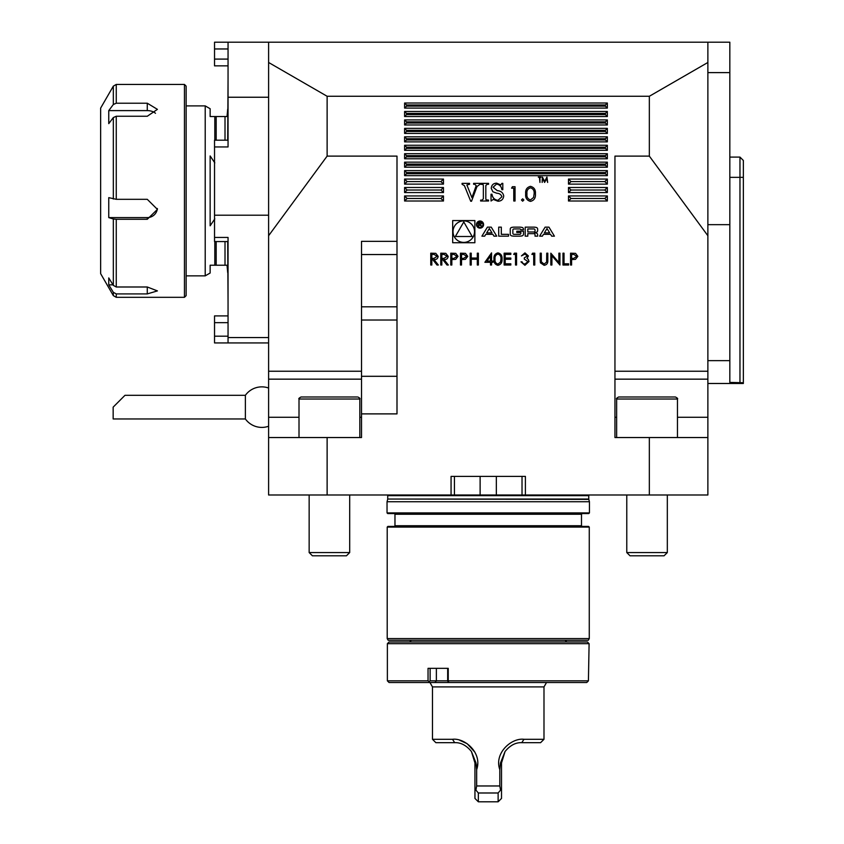 <?xml version="1.0" encoding="UTF-8"?>
<svg xmlns="http://www.w3.org/2000/svg" width="844" height="844" viewBox="0 0 844 844"><rect width="100%" height="100%" fill="white"/><g stroke="black" fill="none" stroke-linecap="round" stroke-linejoin="round"><path stroke-width="1.27" d="M440.768 265.016L440.768 253.189L445.811 253.348L448.196 256.344C447.837 258.644 446.444 259.709 443.997 259.551L448.343 265.016L447.035 265.016L442.689 259.551L441.823 259.551L441.823 265.016L440.768 265.016M460.476 265.016L460.476 253.189L465.487 253.369L467.755 256.354L465.392 259.361L461.531 259.551L461.531 265.016L460.476 265.016M484.889 262.284L491.556 252.883L491.556 261.07L492.917 261.07L492.917 262.284L491.556 262.284L491.556 265.016L490.491 265.016L490.491 262.284L484.889 262.284M504.142 265.016L504.142 253.189L510.81 253.189L510.81 254.403L505.208 254.403L505.208 258.042L510.81 258.042L510.81 259.256L505.208 259.256L505.208 263.803L510.81 263.803L510.81 265.016L504.142 265.016M524.957 254.097L521.423 255.911L524.947 252.883L528.397 255.954L527.015 258.391L528.302 259.393L529.009 261.503L524.915 265.311L520.97 261.83L522.035 261.83L522.963 263.465L524.936 264.098L527.943 261.598L524.303 259.097L524.303 257.884L527.342 255.954L524.957 254.097M540.223 260.332L540.223 253.189L541.289 253.189L541.342 261.84L544.074 264.098L546.627 262.104L546.743 253.189L547.809 253.189L547.809 260.332C548.041 263.191 546.817 264.858 544.137 265.311L540.434 262.822L540.223 260.332M562.969 265.016L562.969 253.189L564.035 253.189L564.035 263.803L568.582 263.803L568.582 265.016L562.969 265.016M474.866 242.734L474.866 220.558L452.679 220.558L452.679 242.734L474.866 242.734M327.124 96.269L327.124 156.119L396.996 156.119L396.996 413.887L361.517 413.887L361.517 437.54L327.124 437.54L327.124 494.985L649.342 494.985L649.342 437.54L614.949 437.54L614.949 156.119L649.342 156.119L649.342 96.269L327.124 96.269L268.603 62.477L268.603 42.2L707.873 42.2L707.873 62.477L649.342 96.269M525.401 494.985L525.401 476.406L451.065 476.406L451.065 494.985M480.626 184.266L480.626 183.37L488.549 183.37L488.549 184.266L487.199 184.266L485.827 185.49L485.827 198.836L486.038 199.828L488.549 200.112L488.549 201.009L480.626 201.009L480.626 200.112L482.103 200.112L483.348 198.836L483.348 185.49L483.137 184.551L480.626 184.266M511.569 188.18L512.403 186.714L515.051 186.714L515.051 201.009L513.764 201.009L513.764 188.18L511.569 188.18M530.475 201.378C526.867 200.429 525.274 197.918 525.685 193.867C525.263 189.805 526.856 187.294 530.475 186.345C534.115 187.284 535.761 189.784 535.413 193.867C535.761 197.939 534.115 200.45 530.475 201.378M539.464 177.62L538.293 177.061L541.109 177.061L539.949 177.62L539.949 182.431L539.464 177.62M404.603 108.095L607.342 108.095L607.342 103.021L404.603 103.021L404.603 108.095L406.555 106.144L406.555 104.972L404.603 103.021M404.603 175.668L607.342 175.668L607.342 170.604L404.603 170.604L404.603 175.668L406.555 173.727L406.555 172.556L404.603 170.604M404.603 167.228L607.342 167.228L607.342 162.153L404.603 162.153L404.603 167.228L406.555 165.276L406.555 164.105L404.603 162.153M404.603 158.778L607.342 158.778L607.342 153.703L404.603 153.703L404.603 158.778L406.555 156.826L406.555 155.655L404.603 153.703M404.603 150.327L607.342 150.327L607.342 145.263L404.603 145.263L404.603 150.327L406.555 148.375L406.555 147.204L404.603 145.263M404.603 141.876L607.342 141.876L607.342 136.812L404.603 136.812L404.603 141.876L406.555 139.935L406.555 138.764L404.603 136.812M404.603 133.436L607.342 133.436L607.342 128.362L404.603 128.362L404.603 133.436L406.555 131.485L406.555 130.314L404.603 128.362M404.603 124.986L607.342 124.986L607.342 119.922L404.603 119.922L404.603 124.986L406.555 123.034L406.555 121.863L404.603 119.922M404.603 116.535L607.342 116.535L607.342 111.471L404.603 111.471L404.603 116.535L406.555 114.594L406.555 113.423L404.603 111.471M404.603 184.119L443.459 184.119L443.459 179.055L404.603 179.055L404.603 184.119L407.135 181.587L404.603 179.055M568.487 184.119L607.342 184.119L607.342 179.055L568.487 179.055L568.487 184.119L571.019 181.587L568.487 179.055M568.487 192.569L607.342 192.569L607.342 187.495L568.487 187.495L568.487 192.569L571.019 190.027L568.487 187.495M404.603 192.569L443.459 192.569L443.459 187.495L404.603 187.495L404.603 192.569L407.135 190.027L404.603 187.495M404.603 201.009L443.459 201.009L443.459 195.945L404.603 195.945L404.603 201.009L407.135 198.477L404.603 195.945M568.487 201.009L607.342 201.009L607.342 195.945L568.487 195.945L568.487 201.009L571.019 198.477L568.487 195.945M462.079 184.266L462.079 183.37L469.538 183.37L469.538 184.266L466.869 184.952L471.923 197.623L476.206 185.648L474.782 184.266L473.611 184.266L473.611 183.37L479.951 183.37L479.951 184.266L476.987 186.577L471.522 201.241L470.72 201.241L464.432 185.68L462.079 184.266M542.143 182.431L542.375 177.061L544.654 181.471L546.933 177.061L547.65 182.431L546.648 178.569L544.602 182.431L542.66 178.559L542.143 182.431M521.465 200.007L522.658 198.815L523.85 200.007L522.658 201.199L521.465 200.007M496.588 183.137L500.819 184.952L501.895 183.37L502.802 183.37L502.802 189.7L501.895 189.7C501.378 186.471 499.595 184.583 496.536 184.045L493.075 187.252L497.253 190.628C500.851 190.913 503.003 192.654 503.71 195.85C503.372 199.268 501.473 201.072 498.002 201.241L493.276 199.427L491.039 201.009L491.039 194.225L491.946 194.225C492.516 197.791 494.531 199.828 497.981 200.334L501.895 196.789C501.188 194.531 499.49 193.35 496.799 193.244L492.854 191.736L491.261 188.349C491.524 185.079 493.297 183.338 496.588 183.137M548.927 227.131L545.119 227.131L539.622 236.162L542.375 236.162L543.494 234.326L550.552 234.326L551.67 236.162L554.424 236.162L548.927 227.131M536.267 227.437A12.512 12.512 0 0 0 533.513 227.131L525.2 227.131L525.2 236.162L527.806 236.162L527.806 233.672L533.914 233.672A1.118 1.118 0 0 1 535.033 234.79L535.033 236.162L537.639 236.162L537.639 234.79A1.762 1.762 0 0 0 536.267 233.071A12.512 12.512 0 0 0 534.59 232.807L534.59 232.585A12.512 12.512 0 0 0 536.267 232.322A1.762 1.762 0 0 0 537.639 230.602L537.639 229.157A1.762 1.762 0 0 0 536.267 227.437M522.098 227.437A12.512 12.512 0 0 0 519.355 227.131L514.376 227.131A12.512 12.512 0 0 0 511.622 227.437A1.762 1.762 0 0 0 510.251 229.157L510.251 234.136A1.762 1.762 0 0 0 511.622 235.856A12.512 12.512 0 0 0 514.376 236.162L519.355 236.162A12.512 12.512 0 0 0 522.098 235.856A1.762 1.762 0 0 0 523.48 234.136L523.48 231.193L516.802 231.193L516.802 232.49L520.875 232.49L520.875 233.218A1.118 1.118 0 0 1 519.746 234.347L513.975 234.347A1.118 1.118 0 0 1 512.857 233.218L512.857 230.074A1.118 1.118 0 0 1 513.975 228.946L519.746 228.946A1.118 1.118 0 0 1 520.822 229.737L523.48 229.737L523.48 229.157A1.762 1.762 0 0 0 522.098 227.437M501.315 234.347L501.315 227.131L498.709 227.131L498.709 236.162L508.531 236.162L508.531 234.347L501.315 234.347M483.58 224.567A3.545 3.545 0 0 0 478.253 221.497A3.545 3.545 0 0 0 478.253 227.648A3.545 3.545 0 0 0 483.58 224.567M493.972 236.162L496.726 236.162L491.24 227.131L487.421 227.131L481.924 236.162L484.678 236.162L485.796 234.326L492.864 234.326L493.972 236.162M570.555 265.016L570.555 253.189L575.566 253.369L577.834 256.354L575.471 259.361L571.61 259.551L571.61 265.016L570.555 265.016M551.902 265.016L550.837 265.016L550.837 253.189L558.876 262.495L558.876 253.189L559.941 253.189L559.941 265.016L551.902 255.721L551.902 265.016M531.889 254.403L532.585 253.189L534.769 253.189L534.769 265.016L533.703 265.016L533.703 254.403L531.889 254.403M513.69 254.403L514.386 253.189L516.57 253.189L516.57 265.016L515.515 265.016L515.515 254.403L513.69 254.403M497.939 265.311C494.953 264.531 493.645 262.463 493.983 259.108C493.634 255.743 494.953 253.675 497.939 252.883C500.956 253.654 502.317 255.732 502.022 259.108C502.317 262.473 500.956 264.541 497.939 265.311M470.182 265.016L470.182 253.189L471.237 253.189L471.237 258.042L477.303 258.042L477.303 253.189L478.369 253.189L478.369 265.016L477.303 265.016L477.303 259.256L471.237 259.256L471.237 265.016L470.182 265.016M450.77 265.016L450.77 253.189L455.781 253.369L458.049 256.354L455.686 259.361L451.835 259.551L451.835 265.016L450.77 265.016M430.756 265.016L430.756 253.189L435.799 253.348L438.184 256.344C437.836 258.644 436.432 259.709 433.995 259.551L438.342 265.016L437.023 265.016L432.677 259.551L431.822 259.551L431.822 265.016L430.756 265.016M649.342 494.985L707.873 494.985L707.873 437.54L649.342 437.54M649.342 156.119L707.873 235.729L707.873 62.477M707.873 235.729L707.873 437.54M327.124 156.119L268.603 235.729L268.603 62.477M396.996 241.342L361.517 241.342L361.517 413.887M268.603 235.729L268.603 437.54L327.124 437.54M327.124 494.985L268.603 494.985L268.603 437.54M589.439 512.899L387.037 512.899L387.037 501.747L589.439 501.747L589.439 512.899L588.764 513.574L387.712 513.574L387.037 512.899M589.27 527.089L588.595 526.413L387.881 526.413L387.206 527.089L387.206 638.591L589.27 638.591L589.27 527.089L387.206 527.089M589.27 638.591L588.289 640.279L388.177 640.279L387.206 638.591M454.441 476.406L454.441 494.985M522.025 476.406L522.025 494.985M406.555 104.972L605.391 104.972L607.342 103.021M605.391 104.972L605.391 106.144L607.342 108.095M406.555 172.556L605.391 172.556L607.342 170.604M605.391 172.556L605.391 173.727L607.342 175.668M406.555 164.105L605.391 164.105L607.342 162.153M605.391 164.105L605.391 165.276L607.342 167.228M406.555 155.655L605.391 155.655L607.342 153.703M605.391 155.655L605.391 156.826L607.342 158.778M406.555 147.204L605.391 147.204L607.342 145.263M605.391 147.204L605.391 148.375L607.342 150.327M406.555 138.764L605.391 138.764L607.342 136.812M605.391 138.764L605.391 139.935L607.342 141.876M406.555 130.314L605.391 130.314L607.342 128.362M605.391 130.314L605.391 131.485L607.342 133.436M406.555 121.863L605.391 121.863L607.342 119.922M605.391 121.863L605.391 123.034L607.342 124.986M406.555 113.423L605.391 113.423L607.342 111.471M605.391 113.423L605.391 114.594L607.342 116.535M407.135 181.587L440.927 181.587L443.459 179.055M440.927 181.587L443.459 184.119M571.019 181.587L604.81 181.587L607.342 179.055M604.81 181.587L607.342 184.119M571.019 190.027L604.81 190.027L607.342 187.495M604.81 190.027L607.342 192.569M407.135 190.027L440.927 190.027L443.459 187.495M440.927 190.027L443.459 192.569M407.135 198.477L440.927 198.477L443.459 195.945M440.927 198.477L443.459 201.009M571.019 198.477L604.81 198.477L607.342 195.945M604.81 198.477L607.342 201.009M530.517 187.811C527.753 188.676 526.572 190.691 526.972 193.856C526.572 197.032 527.753 199.047 530.517 199.912L533.587 197.454L534.125 193.856C534.452 190.702 533.25 188.687 530.517 187.811M214.534 342.928L228.049 342.928L214.534 342.928L214.534 315.899L228.049 315.899M227.711 241.563L228.049 302.722L228.049 241.563L214.534 241.563L214.534 140.188L228.049 140.188M228.049 65.853L214.534 65.853L214.534 42.2L268.603 42.2M268.603 342.928L228.049 342.928L228.049 337.558L268.603 337.558M214.534 215.209L268.603 215.209M214.534 237.449L228.049 237.449L228.049 337.558M268.603 97.239L228.049 97.239L228.049 146.951L214.534 146.951M228.049 42.2L228.049 97.239M586.696 682.522L587.698 681.635L586.696 682.522L389.063 682.522L387.375 680.834L428.045 680.834L428.045 668.332L448.238 668.332L448.238 680.834L588.416 680.834L589.101 643.666L387.375 643.666L387.375 680.834M387.375 643.666L389.063 641.978L587.403 641.978L589.101 643.666M430.123 668.332L430.123 680.834L447.679 680.834L447.679 668.332M428.763 682.522L429.026 681.635L428.045 680.834M448.238 680.834L447.974 681.635L449.24 682.522M587.698 681.635L588.416 680.834M430.123 680.834L429.026 681.635M447.974 681.635L447.679 680.834M523.955 739.291L543.99 739.291L540.603 742.667L521.782 742.667C515.705 742.382 510.124 745.336 505.05 751.508L500.481 762.944L499.806 769.633C493.898 753.112 511.527 737.688 523.955 739.291L521.782 742.667M499.806 769.633L499.806 785.964L500.555 790.1L501.515 790.016L501.515 762.944L505.05 751.508M478.337 793.054L478.337 801.8L498.129 801.8L498.129 792.991L478.337 792.991L478.337 801.8L474.95 798.424L474.95 762.944L471.427 751.508C466.373 745.347 460.792 742.404 454.684 742.667L435.863 742.667L432.476 739.291L452.511 739.291C464.886 737.709 482.557 752.985 476.66 769.633L475.984 762.944L471.427 751.508M478.337 792.991L475.911 790.1L476.66 785.964L499.806 785.964M474.95 790.016L475.911 790.1M500.555 790.1L498.129 792.991M501.515 790.016L501.515 798.424L498.129 801.8M476.66 785.964L476.66 769.633M452.511 739.291L454.684 742.667M476.712 769.475L477.683 763.746M474.961 752.236L467.165 743.701M467.133 743.68L459.706 740.272M432.476 739.291L432.476 686.91L543.99 686.91L546.522 682.522M739.966 382.406L739.966 157.089L743.353 160.465L743.353 382.733L729.828 382.406L729.828 42.2L707.873 42.2M743.353 382.733L743.353 383.482L707.873 383.482M707.873 360.652L729.828 360.652M729.828 224.662L707.873 224.662M729.828 72.616L707.873 72.616M359.829 437.54L359.829 399.022L299.008 399.022C298.428 398.695 299.103 398.02 301.034 396.996L356.98 396.996M349.69 552.556L346.441 555.806L312.407 555.806L309.147 552.556L349.69 552.556L349.69 494.985M618.736 396.996L675.432 396.996C677.363 398.009 678.038 398.684 677.458 399.022L616.637 399.022C616.057 398.684 616.732 398.009 618.663 396.996M667.319 552.556L664.059 555.806L630.025 555.806L626.775 552.556L667.319 552.556L667.319 494.985M268.592 388.018A20.277 20.277 0 0 0 245.372 395.308L245.372 418.962A20.277 20.277 0 0 0 268.592 426.252M123.857 396.437L113.159 407.135L124.986 395.308L113.159 407.135L113.159 418.962L245.372 418.962M113.001 284.839L108.76 284.839L113.328 292.319L116.261 293.912L116.261 297.31L113.328 295.622L100.647 273.667L100.647 108.095L113.328 86.13L113.328 104.508L108.76 110.606L147.278 110.606L147.278 103.211L157.417 109.361L147.278 116.25L116.261 116.25L116.261 199.321L108.76 197.644L108.76 217.604L147.278 217.604A10.139 9.98 180 0 0 157.374 208.51M108.76 284.839L108.76 277.919L113.328 285.388L113.328 218.986L116.261 219.282L116.261 286.992L113.328 285.388M155.496 113.307A10.139 6.52 0 0 0 147.278 110.606M113.328 199.026L113.328 117.548L108.76 123.635L108.76 110.606M108.76 217.604L113.328 218.986M116.261 286.992L147.278 286.992L157.417 290.906L147.278 293.912L116.261 293.912M116.261 199.321L147.278 199.321L157.417 209.386L147.278 219.282L116.261 219.282M113.328 117.548L116.261 116.25M113.328 86.13L116.261 84.442L116.261 103.211L113.328 104.508M116.261 103.211L147.278 103.211M116.261 297.31L184.456 297.31L184.456 84.442L116.261 84.442M184.456 84.442L186.144 86.13L186.144 295.622L184.456 297.31M210.145 265.216L214.819 265.216L210.145 265.216L210.145 273.013L205.208 275.861L205.208 105.89L186.144 105.89M214.819 241.563L214.819 265.216L227.036 265.216L227.711 272.644M210.145 225.802L214.819 218.86L210.145 225.802L210.145 155.95L214.819 162.892M227.711 109.108L227.036 116.535L210.145 116.535L210.145 108.739L205.208 105.89M210.145 116.535L214.819 116.535L214.819 140.188M227.711 140.188L228.049 79.03M474.528 231.646A10.761 10.761 0 0 0 458.397 222.331A10.761 10.761 0 0 0 458.397 240.962A10.761 10.761 0 0 0 474.528 231.646M455.37 236.499L472.176 236.499L463.778 221.94L455.37 236.499M547.017 228.524L549.687 232.902L544.359 232.902L547.017 228.524M533.914 231.984A1.118 1.118 0 0 0 535.033 230.855L535.033 230.074A1.118 1.118 0 0 0 533.914 228.946L527.806 228.946L527.806 231.984L533.914 231.984M482.905 224.567A2.87 2.87 0 0 0 478.59 222.088A2.87 2.87 0 0 0 478.59 227.057A2.87 2.87 0 0 0 482.905 224.567M481.523 223.438L480.247 222.236L478.653 222.236L478.653 226.582L479.097 224.662L481.808 226.582L480.51 224.641L481.523 223.438M479.097 222.753L480.278 222.753A0.707 0.707 0 0 1 480.974 223.449A0.707 0.707 0 0 1 480.278 224.156L479.097 224.156L479.097 222.753M489.33 228.524L491.989 232.902L486.661 232.902L489.33 228.524M573.772 254.403L571.61 254.403L571.61 258.338L573.688 258.37L576.769 256.365L573.772 254.403M497.971 254.097C495.692 254.814 494.721 256.481 495.048 259.097C494.711 261.724 495.692 263.391 497.971 264.098L500.513 262.073L500.956 259.097C501.231 256.492 500.228 254.825 497.971 254.097M486.977 261.07L490.491 261.07L490.491 255.943L486.977 261.07M463.694 254.403L461.531 254.403L461.531 258.338L463.609 258.37L466.69 256.365L463.694 254.403M453.998 254.403L451.835 254.403L451.835 258.338L453.903 258.37L456.984 256.365L453.998 254.403M444.039 254.403L441.823 254.403L441.823 258.338L443.986 258.359L447.13 256.344L444.039 254.403M434.038 254.403L431.822 254.403L431.822 258.338L433.985 258.359L437.129 256.344L434.038 254.403M396.996 320.024L361.517 320.024M396.996 376.297L361.517 376.297M582.17 513.574L581.495 514.249L394.971 514.249L394.296 513.574M581.495 514.249L581.495 525.738L394.971 525.738L394.296 526.413M361.517 371.233L268.603 371.233M361.517 417.274L359.829 417.274M299.008 417.274L268.603 417.274M361.517 379.156L268.603 379.156M496.346 476.406L496.346 494.89M480.12 476.406L480.12 494.89M588.764 495.66L588.764 499.047L387.712 499.047L387.712 495.66L588.764 495.66L588.943 494.985M387.712 499.047L588.806 499.395L589.439 501.747M614.949 371.233L707.873 371.233M614.949 379.156L707.873 379.156M614.949 417.274L616.637 417.274M677.458 417.274L707.873 417.274M396.996 254.54L361.517 254.54M396.996 306.815L361.517 306.815M605.391 106.144L406.555 106.144M605.391 173.727L406.555 173.727M605.391 165.276L406.555 165.276M605.391 156.826L406.555 156.826M605.391 148.375L406.555 148.375M605.391 139.935L406.555 139.935M605.391 131.485L406.555 131.485M605.391 123.034L406.555 123.034M605.391 114.594L406.555 114.594M214.534 59.091L228.049 59.091M214.534 48.963L228.049 48.963M214.534 336.176L228.049 336.176M214.534 322.661L228.049 322.661M436.369 668.332L436.369 680.834L434.913 682.522M500.481 762.944L501.515 762.944M474.95 762.944L475.984 762.944M743.353 177.356L729.828 177.356M113.328 295.622L113.328 292.319M147.278 286.992L147.278 293.912M147.278 217.604L147.278 219.282M216.18 265.216L216.18 241.563M216.18 140.188L216.18 116.535M225.01 265.216L225.01 241.563M225.01 140.188L225.01 116.535M394.971 514.249L394.971 525.738M581.495 525.738L582.17 526.413M387.712 495.66L387.523 494.985M387.66 499.395L387.037 501.747M411.366 640.279L409.667 641.978M565.111 640.279L566.799 641.978M543.99 739.291L543.99 686.91M432.476 686.91L429.944 682.522M739.966 157.089L729.828 157.089M359.829 399.022C360.377 398.611 359.702 397.935 357.803 396.996M299.008 437.54L299.008 399.022M309.147 552.556L309.147 494.985M677.458 437.54L677.458 399.022M616.637 437.54L616.637 399.022M626.775 552.556L626.775 494.985M124.986 395.308L245.372 395.308M186.144 275.861L205.208 275.861"/></g></svg>
